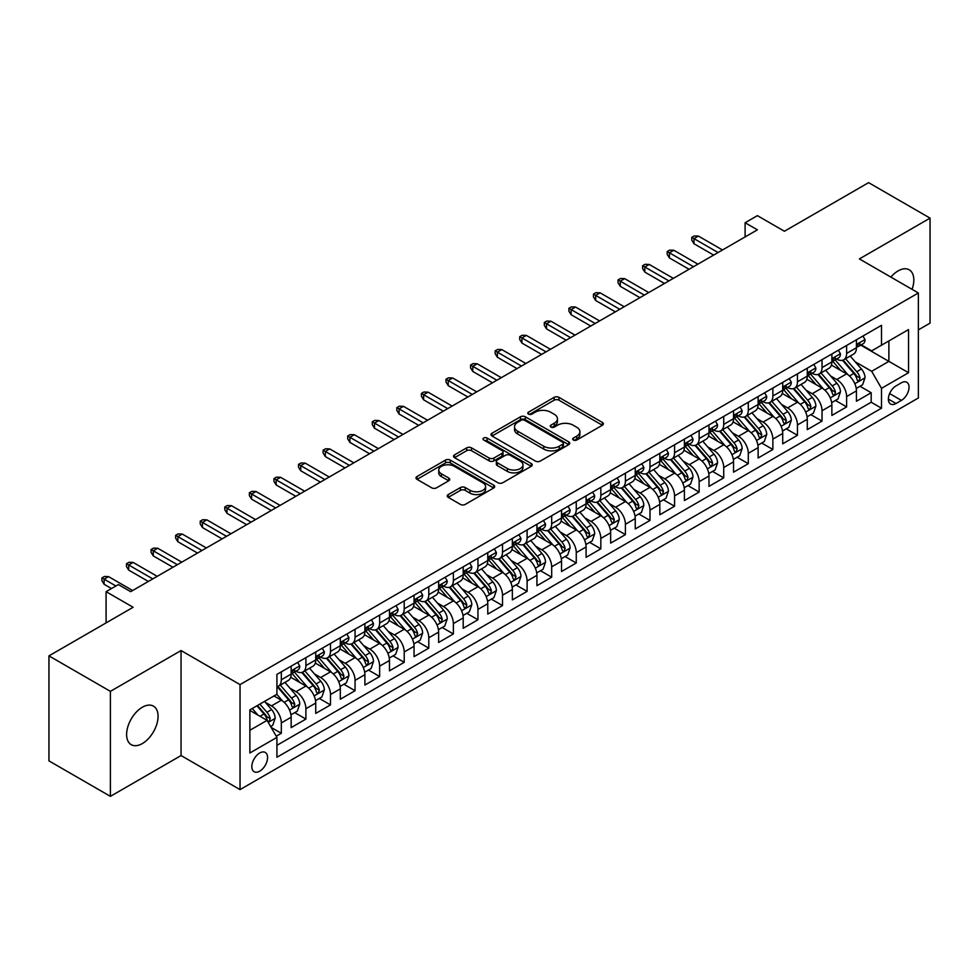 <?xml version="1.0" encoding="UTF-8"?>
<svg xmlns="http://www.w3.org/2000/svg" width="979" height="979" viewBox="0 0 979 979"><rect width="100%" height="100%" fill="white"/><g stroke="black" fill="none" stroke-linecap="round" stroke-linejoin="round"><path stroke-width="1.47" d="M573.376 440.024A2.386 1.383 0 0 0 576.753 440.024L602.391 425.216A3.414 1.97 0 0 0 603.382 423.821A3.414 1.97 0 0 0 602.391 422.438L558.96 397.364A3.414 1.97 0 0 0 554.138 397.364L528.501 412.159A2.386 1.383 0 0 0 527.803 413.138A2.386 1.383 0 0 0 528.501 414.117A2.386 1.383 0 0 0 531.878 414.117L535.207 412.196A10.916 6.302 0 0 1 550.639 412.196L554.261 414.288A10.916 6.302 0 0 1 557.455 418.743A10.916 6.302 0 0 1 554.261 423.197L550.944 425.119A2.386 1.383 0 0 0 550.247 426.085A2.386 1.383 0 0 0 550.944 427.064A2.386 1.383 0 0 0 554.322 427.064L557.638 425.155A10.916 6.302 0 0 1 573.082 425.155L576.692 427.236A10.916 6.302 0 0 1 579.898 431.702A10.916 6.302 0 0 1 576.692 436.157L573.376 438.066A2.386 1.383 0 0 0 572.678 439.045A2.386 1.383 0 0 0 573.376 440.024L573.376 438.066M142.347 743.563A22.248 12.837 120 0 0 156.873 723.958A22.248 12.837 120 0 0 153.47 706.14A22.248 12.837 120 0 0 142.347 707.242A22.248 12.837 120 0 0 127.808 726.846A22.248 12.837 120 0 0 131.223 744.664A22.248 12.837 120 0 0 142.347 743.563M912.073 289.331A22.248 12.837 120 0 0 909.222 269.812A22.248 12.837 120 0 0 898.098 270.914A22.248 12.837 120 0 0 890.878 277.094M259.704 771.171A11.124 6.425 120 0 0 266.973 761.368A11.124 6.425 120 0 0 265.26 752.447A11.124 6.425 120 0 0 259.704 752.998A11.124 6.425 120 0 0 252.435 762.8A11.124 6.425 120 0 0 254.136 771.721A11.124 6.425 120 0 0 259.704 771.171M448.235 494.579A3.414 1.97 0 0 0 447.232 495.974A3.414 1.97 0 0 0 448.235 497.369L460.411 504.405A3.414 1.97 0 0 0 465.245 504.405L493.71 487.97A3.414 1.97 0 0 0 494.701 486.575A3.414 1.97 0 0 0 493.71 485.18L450.279 460.106A3.414 1.97 0 0 0 445.457 460.106L416.993 476.54A3.414 1.97 0 0 0 415.989 477.936A3.414 1.97 0 0 0 416.993 479.331L431.702 487.823A3.414 1.97 0 0 0 436.536 487.823L448.712 480.799A3.414 1.97 0 0 0 449.716 479.404A3.414 1.97 0 0 0 448.712 478.009L441.419 473.799A9.129 5.274 0 0 1 438.739 470.067A9.129 5.274 0 0 1 444.38 465.196A9.129 5.274 0 0 1 454.329 466.347L482.916 482.843A9.129 5.274 0 0 1 485.584 486.575A9.129 5.274 0 0 1 479.955 491.446A9.129 5.274 0 0 1 470.006 490.295L465.245 487.554A3.414 1.97 0 0 0 460.411 487.554L448.235 494.579L448.235 497.369L460.411 490.381L460.411 487.554M918.375 329.862L930.05 323.131L930.05 218.121L868.606 182.645L784.424 231.252L757.391 215.637L745.105 222.735L757.391 229.832L130.672 591.659L118.386 584.573L106.087 591.659L106.087 622.877M110.394 691.345L110.394 796.355L181.054 755.555L181.054 650.545L110.394 691.345L48.95 655.869L133.132 607.274L106.087 591.659M181.054 650.545L240.039 684.602L918.375 292.978L918.375 397.976L240.039 789.612L240.039 684.602M930.05 218.121L859.391 258.921L918.375 292.978M535.44 461.085A3.414 1.97 0 0 0 540.273 461.085L568.738 444.65A3.414 1.97 0 0 0 569.729 443.254A3.414 1.97 0 0 0 568.738 441.859L525.307 416.797A3.414 1.97 0 0 0 520.485 416.797L492.021 433.232A3.414 1.97 0 0 0 491.017 434.627A3.414 1.97 0 0 0 492.021 436.01L535.44 461.085M484.654 440.538A2.386 1.383 0 0 1 487.077 440.868L487.077 438.029L531.218 463.52A3.414 1.97 0 0 1 532.221 464.915A3.414 1.97 0 0 1 531.218 466.31L502.753 482.745A3.414 1.97 0 0 1 497.932 482.745L454.501 457.67L454.501 454.892A3.414 1.97 0 0 0 453.51 456.275A3.414 1.97 0 0 0 454.501 457.67M454.501 454.892L466.689 447.856A3.414 1.97 0 0 1 471.511 447.856L489.121 458.025A3.414 1.97 0 0 0 493.954 458.025L502.031 453.35A3.414 1.97 0 0 0 503.035 451.968A3.414 1.97 0 0 0 502.031 450.573L483.699 439.987A2.386 1.383 0 0 1 483.002 439.008A2.386 1.383 0 0 1 484.47 437.735A2.386 1.383 0 0 1 487.077 438.029M110.394 796.355L48.95 760.879L48.95 655.869M276.225 736.22L281.328 733.283L271.134 727.385M265.333 702.335L271.501 705.896A13.902 8.028 60 0 1 281.328 722.918L291.155 717.24L291.155 727.605L305.901 719.088L294.728 712.626M289.906 688.139L296.074 691.7A13.902 8.028 60 0 1 305.901 708.735L315.74 703.057L315.74 713.41L330.486 704.904L319.301 698.443M314.479 673.956L320.659 677.517A13.902 8.028 60 0 1 330.486 694.539L340.313 688.861L340.313 699.226L355.059 690.709L343.874 684.248M339.064 659.76L345.232 663.321A13.902 8.028 60 0 1 355.059 680.356L364.898 674.678L364.898 685.031L379.644 676.526L368.459 670.064M363.637 645.565L369.805 649.138A13.902 8.028 60 0 1 379.644 666.161L389.471 660.482L389.471 670.848L404.217 662.33L393.032 655.869M388.21 631.382L394.39 634.943A13.902 8.028 60 0 1 404.217 651.977L414.044 646.299L414.044 656.652L428.79 648.135L417.617 641.686M412.795 617.186L418.963 620.759A13.902 8.028 60 0 1 428.79 637.782L438.629 632.104L438.629 642.469L453.375 633.951L442.19 627.49M437.368 603.003L443.536 606.564A13.902 8.028 60 0 1 453.375 623.586L463.202 617.92L463.202 628.273L477.948 619.756L466.763 613.307M461.941 588.807L468.121 592.381A13.902 8.028 60 0 1 477.948 609.403L487.775 603.725L487.775 614.09L502.521 605.573L491.348 599.111M486.526 574.624L492.694 578.185A13.902 8.028 60 0 1 502.521 595.208L512.36 589.542L512.36 599.894L527.106 591.377L515.921 584.928M511.099 560.429L517.267 563.99A13.902 8.028 60 0 1 527.106 581.024L536.933 575.346L536.933 585.711L551.679 577.194L540.494 570.733M535.684 546.245L541.852 549.806A13.902 8.028 60 0 1 551.679 566.829L561.518 561.163L561.518 571.516L576.264 562.998L565.079 556.549M560.257 532.05L566.425 535.611A13.902 8.028 60 0 1 576.264 552.645L586.091 546.967L586.091 557.332L600.837 548.815L589.652 542.354M584.83 517.867L591.01 521.428A13.902 8.028 60 0 1 600.837 538.45L610.663 532.784L610.663 543.137L625.41 534.62L614.225 528.17M609.415 503.671L615.583 507.232A13.902 8.028 60 0 1 625.41 524.267L635.249 518.589L635.249 528.954L649.995 520.436L638.81 513.975M633.988 489.488L640.156 493.049A13.902 8.028 60 0 1 649.995 510.071L659.822 504.405L659.822 514.758L674.568 506.241L663.383 499.792M658.561 475.292L664.741 478.853A13.902 8.028 60 0 1 674.568 495.888L684.394 490.21L684.394 500.563L699.141 492.058L687.968 485.596M683.146 461.109L689.314 464.67A13.902 8.028 60 0 1 699.141 481.692L708.98 476.014L708.98 486.379L723.726 477.862L712.541 471.413M707.719 446.913L713.887 450.475A13.902 8.028 60 0 1 723.726 467.509L733.552 461.831L733.552 472.184L748.299 463.679L737.114 457.217M732.304 432.73L738.472 436.291A13.902 8.028 60 0 1 748.299 453.314L758.125 447.636L758.125 458.001L772.872 449.483L761.699 443.034M756.877 418.535L763.045 422.096A13.902 8.028 60 0 1 772.872 439.13L782.71 433.452L782.71 443.805L797.457 435.3L786.272 428.839M781.45 404.351L787.63 407.913A13.902 8.028 60 0 1 797.457 424.935L807.283 419.257L807.283 429.622L822.03 421.105L810.845 414.655M806.035 390.156L812.203 393.717A13.902 8.028 60 0 1 822.03 410.752L831.869 405.073L831.869 415.426L846.615 406.921L846.615 396.556A13.902 8.028 -120 0 0 836.776 379.534L830.608 375.973M835.43 400.46L846.615 406.921M291.155 717.24A13.902 8.028 -120 0 0 281.328 700.218L273.961 695.959M315.74 703.057A13.902 8.028 -120 0 0 305.901 686.022L290.702 677.248M340.313 688.861A13.902 8.028 -120 0 0 330.486 671.839L315.287 663.064M364.898 674.678A13.902 8.028 -120 0 0 355.059 657.643L339.86 648.869M389.471 660.482A13.902 8.028 -120 0 0 379.644 643.46L364.445 634.686M414.044 646.299A13.902 8.028 -120 0 0 404.217 629.264L389.018 620.49M438.629 632.104A13.902 8.028 -120 0 0 428.79 615.081L413.591 606.307M463.202 617.92A13.902 8.028 -120 0 0 453.375 600.886L438.176 592.111M487.775 603.725A13.902 8.028 -120 0 0 477.948 586.702L462.749 577.928M512.36 589.542A13.902 8.028 -120 0 0 502.521 572.507L487.322 563.733M536.933 575.346A13.902 8.028 -120 0 0 527.106 558.324L511.907 549.549M561.518 561.163A13.902 8.028 -120 0 0 551.679 544.128L536.48 535.354M586.091 546.967A13.902 8.028 -120 0 0 576.264 529.945L561.065 521.171M610.663 532.784A13.902 8.028 -120 0 0 600.837 515.749L585.638 506.975M635.249 518.589A13.902 8.028 -120 0 0 625.41 501.566L610.211 492.792M659.822 504.405A13.902 8.028 -120 0 0 649.995 487.371L634.796 478.596M684.394 490.21A13.902 8.028 -120 0 0 674.568 473.187L659.369 464.401M708.98 476.014A13.902 8.028 -120 0 0 699.141 458.992L683.942 450.218M733.552 461.831A13.902 8.028 -120 0 0 723.726 444.809L708.527 436.022M758.125 447.636A13.902 8.028 -120 0 0 748.299 430.613L733.1 421.839M782.71 433.452A13.902 8.028 -120 0 0 772.872 416.418L757.673 407.643M807.283 419.257A13.902 8.028 -120 0 0 797.457 402.234L782.258 393.46M831.869 405.073A13.902 8.028 -120 0 0 822.03 388.039L806.831 379.265M901.414 382.789L896.005 385.922A10.769 6.217 120 0 0 888.969 395.406A10.769 6.217 120 0 0 890.621 404.046A10.769 6.217 120 0 0 896.005 403.507L901.414 400.387A10.769 6.217 120 0 0 908.451 390.89A10.769 6.217 120 0 0 906.799 382.263A10.769 6.217 120 0 0 901.414 382.789M249.865 730.297L267.071 720.36L276.91 737.395L276.91 757.256L881.504 408.194L881.504 388.333L871.677 371.298L855.181 361.777M276.91 737.395L249.865 752.998L249.865 709.861L276.91 694.258L276.91 674.396L881.504 325.322L881.504 345.195L908.549 329.58L908.549 372.718L881.504 388.333M295.952 671.19L296.074 671.264A13.902 8.028 60 0 0 303.025 671.961L312.864 666.283A13.902 8.028 -120 0 0 315.74 659.919L315.74 651.965M320.525 657.007L320.659 657.08A13.902 8.028 60 0 0 327.61 657.766L337.437 652.087A13.902 8.028 -120 0 0 340.313 645.724L340.313 637.782M345.097 642.811L345.232 642.885A13.902 8.028 60 0 0 352.183 643.582L362.01 637.904A13.902 8.028 -120 0 0 364.898 631.541L364.898 623.586M369.683 628.628L369.805 628.702A13.902 8.028 60 0 0 376.756 629.387L386.595 623.709A13.902 8.028 -120 0 0 389.471 617.345L389.471 609.403M394.256 614.433L394.39 614.506A13.902 8.028 60 0 0 401.341 615.204L411.168 609.525A13.902 8.028 -120 0 0 414.044 603.162L414.044 595.208M418.828 600.249L418.963 600.323A13.902 8.028 60 0 0 425.914 601.008L435.741 595.33A13.902 8.028 -120 0 0 438.629 588.966L438.629 581.024M443.414 586.054L443.536 586.127A13.902 8.028 60 0 0 450.487 586.825L460.326 581.147A13.902 8.028 -120 0 0 463.202 574.783L463.202 566.829M467.986 571.871L468.121 571.944A13.902 8.028 60 0 0 475.072 572.629L484.899 566.951A13.902 8.028 -120 0 0 487.775 560.588L487.775 552.645M492.572 557.675L492.694 557.749A13.902 8.028 60 0 0 499.645 558.446L509.472 552.768A13.902 8.028 -120 0 0 512.36 546.404L512.36 538.45M517.145 543.492L517.267 543.565A13.902 8.028 60 0 0 524.23 544.251L534.057 538.572A13.902 8.028 -120 0 0 536.933 532.209L536.933 524.267M541.717 529.296L541.852 529.37A13.902 8.028 60 0 0 548.803 530.067L558.63 524.389A13.902 8.028 -120 0 0 561.518 518.026L561.518 510.071M566.303 515.113L566.425 515.187A13.902 8.028 60 0 0 573.376 515.872L583.215 510.194A13.902 8.028 -120 0 0 586.091 503.83L586.091 495.888M590.875 500.918L591.01 500.991A13.902 8.028 60 0 0 597.961 501.676L607.788 496.01A13.902 8.028 -120 0 0 610.663 489.647L610.663 481.692M615.448 486.734L615.583 486.808A13.902 8.028 60 0 0 622.534 487.493L632.361 481.815A13.902 8.028 -120 0 0 635.249 475.451L635.249 467.509M640.033 472.539L640.156 472.612A13.902 8.028 60 0 0 647.107 473.298L656.946 467.632A13.902 8.028 -120 0 0 659.822 461.268L659.822 453.314M664.606 458.356L664.741 458.429A13.902 8.028 60 0 0 671.692 459.114L681.519 453.436A13.902 8.028 -120 0 0 684.394 447.073L684.394 439.13M689.192 444.16L689.314 444.233A13.902 8.028 60 0 0 696.265 444.919L706.092 439.253A13.902 8.028 -120 0 0 708.98 432.877L708.98 424.935M713.764 429.977L713.887 430.05A13.902 8.028 60 0 0 720.838 430.736L730.677 425.057A13.902 8.028 -120 0 0 733.552 418.694L733.552 410.752M738.337 415.781L738.472 415.855A13.902 8.028 60 0 0 745.423 416.54L755.25 410.874A13.902 8.028 -120 0 0 758.125 404.498L758.125 396.556M762.922 401.586L763.045 401.671A13.902 8.028 60 0 0 769.996 402.357L779.835 396.679A13.902 8.028 -120 0 0 782.71 390.315L782.71 382.373M787.495 387.403L787.63 387.476A13.902 8.028 60 0 0 794.581 388.161L804.408 382.483A13.902 8.028 -120 0 0 807.283 376.12L807.283 368.177M812.068 373.207L812.203 373.293A13.902 8.028 60 0 0 819.154 373.978L828.98 368.3A13.902 8.028 -120 0 0 831.869 361.936L831.869 353.994M276.91 745.337L871.188 402.234L871.188 392.726L856.441 401.243L856.441 390.878A13.902 8.028 -120 0 0 846.615 373.856L831.416 365.081M836.653 359.024L836.776 359.097A13.902 8.028 -120 0 0 843.727 359.782A13.902 8.028 -120 0 0 846.615 353.419L846.615 345.477M843.727 359.782L853.566 354.104A13.902 8.028 -120 0 0 856.441 347.741L856.441 339.799M281.328 671.839L281.328 679.781A13.902 8.028 60 0 1 278.452 686.144A13.902 8.028 60 0 1 276.91 686.707M278.452 686.144L288.279 680.466A13.902 8.028 -120 0 0 291.155 674.103L291.155 666.161M305.901 657.643L305.901 665.598A13.902 8.028 60 0 1 303.025 671.961M330.486 643.46L330.486 651.402A13.902 8.028 60 0 1 327.61 657.766M355.059 629.264L355.059 637.219A13.902 8.028 60 0 1 352.183 643.582M379.644 615.081L379.644 623.023A13.902 8.028 60 0 1 376.756 629.387M404.217 600.886L404.217 608.84A13.902 8.028 60 0 1 401.341 615.204M428.79 586.702L428.79 594.645A13.902 8.028 60 0 1 425.914 601.008M453.375 572.507L453.375 580.461A13.902 8.028 60 0 1 450.487 586.825M477.948 558.324L477.948 566.266A13.902 8.028 60 0 1 475.072 572.629M502.521 544.128L502.521 552.07A13.902 8.028 60 0 1 499.645 558.446M527.106 529.945L527.106 537.887A13.902 8.028 60 0 1 524.23 544.251M551.679 515.749L551.679 523.692A13.902 8.028 60 0 1 548.803 530.067M576.264 501.566L576.264 509.508A13.902 8.028 60 0 1 573.376 515.872M600.837 487.371L600.837 495.313A13.902 8.028 60 0 1 597.961 501.676M625.41 473.187L625.41 481.13A13.902 8.028 60 0 1 622.534 487.493M649.995 458.992L649.995 466.934A13.902 8.028 60 0 1 647.107 473.298M674.568 444.796L674.568 452.751A13.902 8.028 60 0 1 671.692 459.114M699.141 430.613L699.141 438.555A13.902 8.028 60 0 1 696.265 444.919M723.726 416.418L723.726 424.372A13.902 8.028 60 0 1 720.838 430.736M748.299 402.234L748.299 410.177A13.902 8.028 60 0 1 745.423 416.54M772.872 388.039L772.872 395.993A13.902 8.028 60 0 1 769.996 402.357M797.457 373.856L797.457 381.798A13.902 8.028 60 0 1 794.581 388.161M822.03 359.66L822.03 367.614A13.902 8.028 60 0 1 819.154 373.978M822.03 410.752L822.03 421.105M797.457 424.935L797.457 435.3M772.872 439.13L772.872 449.483M748.299 453.314L748.299 463.679M723.726 467.509L723.726 477.862M699.141 481.692L699.141 492.058M674.568 495.888L674.568 506.241M649.995 510.071L649.995 520.436M625.41 524.267L625.41 534.62M600.837 538.45L600.837 548.815M576.264 552.645L576.264 562.998M551.679 566.829L551.679 577.194M527.106 581.024L527.106 591.377M502.521 595.208L502.521 605.573M477.948 609.403L477.948 619.756M453.375 623.586L453.375 633.951M428.79 637.782L428.79 648.135M404.217 651.977L404.217 662.33M379.644 666.161L379.644 676.526M355.059 680.356L355.059 690.709M330.486 694.539L330.486 704.904M305.901 708.735L305.901 719.088M281.328 722.918L281.328 733.283M267.071 720.36L249.865 710.436M871.677 371.298L888.883 361.373L888.883 340.937L908.549 329.58M860.737 345.122L908.549 372.718M861.226 344.828L871.677 350.861L881.504 345.195M181.054 755.555L240.039 789.612M745.105 222.735L745.105 236.918M860.003 386.277L871.188 392.726M871.188 402.234L881.504 408.194M574.33 440.354L576.692 438.996A10.916 6.302 0 0 0 579.898 434.529L579.898 431.702M557.455 418.743L557.455 421.582A10.916 6.302 0 0 1 554.261 426.036L551.899 427.407M602.342 425.241L558.96 400.203A3.414 1.97 0 0 0 554.138 400.203L529.455 414.447M568.689 444.674L525.307 419.636A3.414 1.97 0 0 0 520.485 419.636L492.07 436.034M562.705 444.233A2.386 1.383 0 0 0 563.402 443.254A2.386 1.383 0 0 0 562.705 442.288L524.585 420.272A2.386 1.383 0 0 0 521.207 420.272L517.707 422.292A10.916 6.302 0 0 0 514.513 426.746A10.916 6.302 0 0 0 517.707 431.213L543.761 446.253A10.916 6.302 0 0 0 559.205 446.253L562.705 444.233L562.705 447.073A2.386 1.383 0 0 0 563.402 446.094L563.402 443.254M514.513 426.746L514.513 429.585A10.916 6.302 0 0 0 517.707 434.052L517.707 431.213M562.705 447.073L559.205 449.092A10.916 6.302 0 0 1 543.761 449.092L517.707 434.052M454.55 457.695L466.689 450.695L466.689 447.856M503.035 451.968L503.035 454.794A3.414 1.97 0 0 1 502.031 456.19L493.954 460.864A3.414 1.97 0 0 1 489.121 460.864L471.511 450.695A3.414 1.97 0 0 0 466.689 450.695M487.077 440.868L531.181 466.334M507.403 468.574A9.129 5.274 0 0 0 517.34 469.712A9.129 5.274 0 0 0 522.982 464.841A9.129 5.274 0 0 0 520.302 461.121L510.23 455.308A3.414 1.97 0 0 0 505.409 455.308L497.332 459.971A3.414 1.97 0 0 0 496.329 461.366A3.414 1.97 0 0 0 497.332 462.761L507.403 468.574L507.403 471.413A9.129 5.274 0 0 0 517.34 472.551A9.129 5.274 0 0 0 522.982 467.681L522.982 464.841M496.329 461.366L496.329 464.205A3.414 1.97 0 0 0 497.332 465.6L497.332 462.761M507.403 471.413L497.332 465.6M485.584 486.575L485.584 489.414A9.129 5.274 0 0 1 479.955 494.285A9.129 5.274 0 0 1 470.006 493.135L465.245 490.381A3.414 1.97 0 0 0 460.411 490.381M438.739 470.067L438.739 472.906A9.129 5.274 0 0 0 441.419 476.626L441.419 473.799M448.712 478.009L448.712 480.799L441.419 476.626M493.661 487.995L450.279 462.945A3.414 1.97 0 0 0 445.457 462.945L417.042 479.355M856.233 388.443L862.585 384.784L865.044 377.686A9.215 5.323 -120 0 0 861.459 369.034L850.225 356.038M847.973 374.749L835.136 359.893M840.667 370.429L833.227 361.802A22.076 12.739 -120 0 0 832.542 361.031M842.478 360.284L853.835 373.44A9.215 5.323 60 0 1 857.114 379.779L857.788 380.868L859.036 380.696L860.064 378.078A9.215 5.323 -120 0 0 856.784 371.739L845.55 358.73M843.152 360.076L855.352 374.198A4.687 2.704 60 0 1 856.527 376.034L860.064 378.078M862.952 336.042L865.044 339.652A9.215 5.323 60 0 1 863.135 343.727L858.461 346.431A9.215 5.323 -120 0 0 860.064 344.302L859.88 343.494M856.747 346.86L856.784 346.86A9.215 5.323 -120 0 0 858.461 346.431M858.877 343.617L860.064 344.302C859.489 342.919 858.51 343.482 857.114 346.003A9.215 5.323 60 0 1 856.441 347.325M718.072 252.533L693.989 238.631L693.989 243.734L691.774 240.185L691.774 237.346L693.989 238.631L698.406 236.074L722.49 249.975M693.989 243.734L713.642 255.091M691.774 237.346L694.233 235.927L698.406 236.074M831.66 402.638L838.012 398.967L840.459 391.869A9.215 5.323 -120 0 0 836.874 383.23L825.652 370.221M823.4 388.944L810.563 374.088M816.094 384.612L808.642 375.997A22.076 12.739 -120 0 0 807.956 375.226M817.906 374.48L829.262 387.623A9.215 5.323 60 0 1 832.542 393.974L833.215 395.063L834.463 394.892L835.491 392.273A9.215 5.323 -120 0 0 832.211 385.922L820.977 372.926M818.566 374.259L830.767 388.394A4.687 2.704 60 0 1 831.954 390.229L835.491 392.273M807.075 416.821L813.427 413.162L815.886 406.065A9.215 5.323 -120 0 0 812.301 397.413L801.067 384.417M798.815 403.128L785.99 388.271M791.521 398.808L784.069 390.18A22.076 12.739 -120 0 0 783.384 389.409M793.32 388.663L804.677 401.818A9.215 5.323 60 0 1 807.969 408.157L808.63 409.246L809.878 409.075L810.918 406.456A9.215 5.323 -120 0 0 807.626 400.117L796.404 387.109M793.993 388.455L806.194 402.577A4.687 2.704 60 0 1 807.381 404.413L810.918 406.456M782.502 431.017L788.854 427.346L791.313 420.26A9.215 5.323 -120 0 0 787.728 411.608L776.494 398.6M774.242 417.323L761.405 402.467M766.936 412.991L759.496 404.376A22.076 12.739 -120 0 0 758.811 403.605M768.748 402.858L780.104 416.002A9.215 5.323 60 0 1 783.384 422.353L784.057 423.442L785.305 423.271L786.333 420.652A9.215 5.323 -120 0 0 783.053 414.301L771.819 401.304M769.408 402.638L781.621 416.773A4.687 2.704 60 0 1 782.796 418.608L786.333 420.652M757.93 445.2L764.281 441.541L766.728 434.443A9.215 5.323 -120 0 0 763.143 425.792L751.921 412.795M749.669 431.506L736.832 416.65M742.363 427.187L734.911 418.559A22.076 12.739 -120 0 0 734.226 417.788M744.162 417.042L755.531 430.197A9.215 5.323 60 0 1 758.811 436.536L759.484 437.625L760.72 437.454L761.76 434.835A9.215 5.323 -120 0 0 758.48 428.496L747.246 415.488M744.835 416.834L757.036 430.956A4.687 2.704 60 0 1 758.223 432.791L761.76 434.835M838.379 350.225L840.459 353.847A9.215 5.323 60 0 1 838.562 357.922L833.888 360.615A9.215 5.323 -120 0 0 835.491 358.498L835.295 357.678M832.174 361.043L832.211 361.043A9.215 5.323 -120 0 0 833.888 360.615M834.304 357.812L835.491 358.498C834.916 357.102 833.924 357.678 832.542 360.199A9.215 5.323 60 0 1 831.869 361.508M693.487 266.716L669.403 252.815L669.403 257.93L667.201 254.381L667.201 251.542L669.403 252.815L673.833 250.257L697.917 264.171M669.403 257.93L689.069 269.274M667.201 251.542L669.648 250.122L673.833 250.257M813.794 364.421L815.886 368.031A9.215 5.323 60 0 1 813.977 372.106L809.315 374.81A9.215 5.323 -120 0 0 810.918 372.681L810.722 371.873M807.589 375.238L807.626 375.238A9.215 5.323 -120 0 0 809.315 374.81M809.731 371.996L810.918 372.681C810.331 371.298 809.352 371.861 807.969 374.394A9.215 5.323 60 0 1 807.283 375.703M668.914 280.912L644.831 267.01L644.831 272.113L642.616 268.564L642.616 265.725L644.831 267.01L649.248 264.452L673.344 278.354M644.831 272.113L664.496 283.469M642.616 265.725L645.075 264.306L649.248 264.452M789.221 378.604L791.313 382.226A9.215 5.323 60 0 1 789.404 386.301L784.73 388.993A9.215 5.323 -120 0 0 786.333 386.876L786.137 386.056M783.016 389.434L783.053 389.434A9.215 5.323 -120 0 0 784.73 388.993M785.146 386.191L786.333 386.876C785.758 385.493 784.779 386.056 783.384 388.577A9.215 5.323 60 0 1 782.71 389.887M644.341 295.107L620.258 281.193L620.258 286.309L618.043 282.76L618.043 279.921L620.258 281.193L624.675 278.636L648.759 292.55M620.258 286.309L639.911 297.653M618.043 279.921L620.502 278.501L624.675 278.636M764.648 392.799L766.728 396.409A9.215 5.323 60 0 1 764.832 400.484L760.157 403.189A9.215 5.323 -120 0 0 761.76 401.06L761.564 400.252M758.444 403.617L758.48 403.617A9.215 5.323 -120 0 0 760.157 403.189M760.573 400.374L761.76 401.06C761.185 399.677 760.193 400.24 758.811 402.773A9.215 5.323 60 0 1 758.125 404.082M619.756 309.291L595.673 295.389L595.673 300.492L593.458 296.943L593.458 294.104L595.673 295.389L600.103 292.831L624.186 306.733M595.673 300.492L615.338 311.848M593.458 294.104L595.917 292.684L600.103 292.831M733.344 459.396L739.696 455.724L742.155 448.639A9.215 5.323 -120 0 0 738.57 439.987L727.336 426.979M725.084 445.702L712.259 430.846M717.791 441.37L710.338 432.755A22.076 12.739 -120 0 0 709.653 431.984M719.589 431.237L730.946 444.38A9.215 5.323 60 0 1 734.238 450.732L734.899 451.821L736.147 451.649L737.187 449.031A9.215 5.323 -120 0 0 733.895 442.679L722.673 429.683M720.263 431.017L732.463 445.151A4.687 2.704 60 0 1 733.65 446.987L737.187 449.031M740.063 406.983L742.155 410.605A9.215 5.323 60 0 1 740.246 414.68L735.584 417.372A9.215 5.323 -120 0 0 737.187 415.255L736.991 414.435M733.858 417.813L733.895 417.813A9.215 5.323 -120 0 0 735.584 417.372M735.988 414.57L737.187 415.255C736.6 413.872 735.621 414.435 734.238 416.956A9.215 5.323 60 0 1 733.552 418.266M595.183 323.486L571.1 309.572L571.1 314.687L568.885 311.138L568.885 308.299L571.1 309.572L575.517 307.027L599.601 320.928M571.1 314.687L590.753 326.031M568.885 308.299L571.344 306.88L575.517 307.027M708.772 473.591L715.123 469.92L717.583 462.822A9.215 5.323 -120 0 0 713.985 454.17L702.763 441.174M700.511 459.885L687.674 445.029M693.205 455.565L685.753 446.938A22.076 12.739 -120 0 0 685.08 446.167M695.017 445.421L706.373 458.576A9.215 5.323 60 0 1 709.653 464.915L710.326 466.016L711.574 465.833L712.602 463.214A9.215 5.323 -120 0 0 709.322 456.875L698.088 443.866M695.677 445.212L707.89 459.335A4.687 2.704 60 0 1 709.065 461.17L712.602 463.214M715.49 421.178L717.583 424.8A9.215 5.323 60 0 1 715.673 428.875L710.999 431.568A9.215 5.323 -120 0 0 712.602 429.438L712.406 428.631M709.285 431.996L709.322 431.996A9.215 5.323 -120 0 0 710.999 431.568M711.415 428.753L712.602 429.438C712.027 428.056 711.048 428.618 709.653 431.152A9.215 5.323 60 0 1 708.98 432.461M570.61 337.669L546.515 323.768L546.515 328.871L544.312 325.322L544.312 322.483L546.515 323.768L550.944 321.21L575.028 335.112M546.515 328.871L566.18 340.227M544.312 322.483L546.759 321.063L550.944 321.21M684.186 487.775L690.538 484.103L692.997 477.018A9.215 5.323 -120 0 0 689.412 468.366L678.178 455.357M675.938 474.081L663.101 459.224M668.633 469.749L661.18 461.133A22.076 12.739 -120 0 0 660.495 460.363M670.431 459.616L681.8 472.759A9.215 5.323 60 0 1 685.08 479.11L685.753 480.199L686.989 480.028L688.029 477.409A9.215 5.323 -120 0 0 684.749 471.058L673.515 458.062M671.104 459.396L683.305 473.53A4.687 2.704 60 0 1 684.492 475.366L688.029 477.409M690.917 435.361L692.997 438.984A9.215 5.323 60 0 1 691.088 443.059L686.426 445.751A9.215 5.323 -120 0 0 688.029 443.634L687.833 442.814M684.7 446.191L684.749 446.191A9.215 5.323 -120 0 0 686.426 445.751M686.842 442.949L688.029 443.634C687.454 442.251 686.463 442.814 685.08 445.335A9.215 5.323 60 0 1 684.394 446.644M546.025 351.865L521.942 337.951L521.942 343.066L519.727 339.517L519.727 336.678L521.942 337.951L526.372 335.405L550.455 349.307M521.942 343.066L541.607 354.41M519.727 336.678L522.186 335.259L526.372 335.405M659.613 501.97L665.965 498.299L668.424 491.201A9.215 5.323 -120 0 0 664.839 482.549L653.605 469.553M651.353 488.276L638.516 473.408M644.047 483.944L636.607 475.317A22.076 12.739 -120 0 0 635.922 474.546M645.859 473.799L657.215 486.955A9.215 5.323 60 0 1 660.495 493.294L661.168 494.395L662.416 494.211L663.444 491.593A9.215 5.323 -120 0 0 660.164 485.254L648.942 472.245M646.532 473.591L658.732 487.713A4.687 2.704 60 0 1 659.919 489.549L663.444 491.593M666.332 449.557L668.424 453.179A9.215 5.323 60 0 1 666.515 457.254L661.841 459.946A9.215 5.323 -120 0 0 663.444 457.829L663.26 457.009M660.127 460.375L660.164 460.375A9.215 5.323 -120 0 0 661.841 459.946M662.257 457.132L663.444 457.829C662.869 456.434 661.89 457.009 660.495 459.53A9.215 5.323 60 0 1 659.822 460.84M521.452 366.048L497.369 352.146L497.369 357.249L495.154 353.7L495.154 350.861L497.369 352.146L501.786 349.589L525.87 363.49M497.369 357.249L517.022 368.606M495.154 350.861L497.613 349.442L501.786 349.589M635.041 516.153L641.392 512.482L643.839 505.397A9.215 5.323 -120 0 0 640.254 496.745L629.032 483.748M626.78 502.46L613.943 487.603M619.474 498.127L612.022 489.512A22.076 12.739 -120 0 0 611.337 488.741M621.286 487.995L632.642 501.138A9.215 5.323 60 0 1 635.922 507.489L636.595 508.578L637.843 508.407L638.871 505.788A9.215 5.323 -120 0 0 635.591 499.437L624.357 486.441M621.946 487.775L634.159 501.909A4.687 2.704 60 0 1 635.334 503.744L638.871 505.788M641.759 463.74L643.839 467.362A9.215 5.323 60 0 1 641.943 471.437L637.268 474.13A9.215 5.323 -120 0 0 638.871 472.013L638.675 471.193M635.555 474.57L635.591 474.57A9.215 5.323 -120 0 0 637.268 474.13M637.684 471.327L638.871 472.013C638.296 470.63 637.305 471.193 635.922 473.714A9.215 5.323 60 0 1 635.249 475.023M496.867 380.244L472.784 366.33L472.784 371.445L470.581 367.896L470.581 365.057L472.784 366.33L477.214 363.784L501.297 377.686M472.784 371.445L492.449 382.789M470.581 365.057L473.028 363.637L477.214 363.784M610.455 530.349L616.807 526.678L619.266 519.58A9.215 5.323 -120 0 0 615.681 510.928L604.447 497.932M602.207 516.655L589.37 501.786M594.902 512.323L587.449 503.695A22.076 12.739 -120 0 0 586.764 502.925M596.7 502.178L608.057 515.333A9.215 5.323 60 0 1 611.349 521.672L612.022 522.774L613.258 522.59L614.298 519.971A9.215 5.323 -120 0 0 611.006 513.632L599.784 500.624M597.374 501.97L609.574 516.092A4.687 2.704 60 0 1 610.761 517.928L614.298 519.971M617.174 477.936L619.266 481.558A9.215 5.323 60 0 1 617.357 485.633L612.695 488.325A9.215 5.323 -120 0 0 614.298 486.208L614.102 485.388M610.969 488.754L611.006 488.754A9.215 5.323 -120 0 0 612.695 488.325M613.111 485.511L614.298 486.208C613.711 484.813 612.732 485.388 611.349 487.909A9.215 5.323 60 0 1 610.663 489.219M472.294 394.427L448.211 380.525L448.211 385.628L445.996 382.079L445.996 379.24L448.211 380.525L452.628 377.967L476.724 391.869M448.211 385.628L467.876 396.984M445.996 379.24L448.455 377.833L452.628 377.967M585.883 544.532L592.234 540.861L594.694 533.775A9.215 5.323 -120 0 0 591.108 525.123L579.874 512.127M577.622 530.838L564.785 515.982M570.316 526.518L562.876 517.891A22.076 12.739 -120 0 0 562.191 517.12M572.128 516.374L583.484 529.517A9.215 5.323 60 0 1 586.764 535.868L587.437 536.957L588.685 536.786L589.713 534.167A9.215 5.323 -120 0 0 586.433 527.816L575.199 514.819M572.788 516.153L585.001 530.288A4.687 2.704 60 0 1 586.176 532.123L589.713 534.167M592.601 492.119L594.694 495.741A9.215 5.323 60 0 1 592.784 499.816L588.11 502.508A9.215 5.323 -120 0 0 589.713 500.391L589.529 499.571M586.397 502.949L586.433 502.949A9.215 5.323 -120 0 0 588.11 502.508M588.526 499.706L589.713 500.391C589.138 499.009 588.159 499.571 586.764 502.092A9.215 5.323 60 0 1 586.091 503.402M447.721 408.622L423.638 394.708L423.638 399.824L421.423 396.275L421.423 393.436L423.638 394.708L428.056 392.163L452.139 406.065M423.638 399.824L443.291 411.168M421.423 393.436L423.883 392.016L428.056 392.163M561.31 558.728L567.661 555.056L570.108 547.959A9.215 5.323 -120 0 0 566.523 539.307L555.301 526.31M553.049 545.034L540.212 530.165M545.744 540.702L538.291 532.074A22.076 12.739 -120 0 0 537.606 531.316M547.555 530.557L558.911 543.712A9.215 5.323 60 0 1 562.191 550.051L562.864 551.153L564.1 550.969L565.14 548.35A9.215 5.323 -120 0 0 561.86 542.011L550.626 529.003M548.216 530.349L560.416 544.471A4.687 2.704 60 0 1 561.603 546.306L565.14 548.35M568.028 506.314L570.108 509.937A9.215 5.323 60 0 1 568.212 514.012L563.537 516.704A9.215 5.323 -120 0 0 565.14 514.587L564.944 513.767M561.824 517.132L561.86 517.132A9.215 5.323 -120 0 0 563.537 516.704M563.953 513.889L565.14 514.587C564.565 513.192 563.574 513.767 562.191 516.288A9.215 5.323 60 0 1 561.518 517.597M423.136 422.806L399.053 408.904L399.053 414.007L396.838 410.458L396.838 407.631L399.053 408.904L403.483 406.346L427.566 420.248M399.053 414.007L418.718 425.363M396.838 407.631L399.297 406.212L403.483 406.346M536.725 572.911L543.076 569.252L545.536 562.154A9.215 5.323 -120 0 0 541.95 553.502L530.716 540.506M528.464 559.217L515.639 544.361M521.171 554.897L513.718 546.27A22.076 12.739 -120 0 0 513.033 545.499M522.97 544.752L534.326 557.895A9.215 5.323 60 0 1 537.618 564.247L538.279 565.336L539.527 565.164L540.567 562.546A9.215 5.323 -120 0 0 537.275 556.194L526.053 543.198M523.643 544.532L535.843 558.666A4.687 2.704 60 0 1 537.03 560.502L540.567 562.546M543.443 520.51L545.536 524.12A9.215 5.323 60 0 1 543.626 528.195L538.964 530.887A9.215 5.323 -120 0 0 540.567 528.77L540.371 527.95M537.238 531.328L537.275 531.328A9.215 5.323 -120 0 0 538.964 530.887M539.368 528.085L540.567 528.77C539.98 527.387 539.001 527.95 537.618 530.471A9.215 5.323 60 0 1 536.933 531.781M398.563 437.001L374.48 423.087L374.48 428.202L372.265 424.653L372.265 421.814L374.48 423.087L378.897 420.542L402.993 434.443M374.48 428.202L394.145 439.547M372.265 421.814L374.724 420.395L378.897 420.542M512.152 587.106L518.503 583.435L520.963 576.337A9.215 5.323 -120 0 0 517.377 567.698L506.143 554.689M503.891 573.413L491.054 558.544M496.586 569.08L489.145 560.453A22.076 12.739 -120 0 0 488.46 559.694M498.397 558.936L509.753 572.091A9.215 5.323 60 0 1 513.033 578.43L513.706 579.531L514.954 579.348L515.982 576.729A9.215 5.323 -120 0 0 512.702 570.39L501.468 557.381M499.057 558.728L511.271 572.862A4.687 2.704 60 0 1 512.445 574.685L515.982 576.729M518.87 534.693L520.963 538.315A9.215 5.323 60 0 1 519.054 542.39L514.379 545.083A9.215 5.323 -120 0 0 515.982 542.966L515.786 542.146M512.666 545.511L512.702 545.511A9.215 5.323 -120 0 0 514.379 545.083M514.795 542.28L515.982 542.966C515.407 541.571 514.428 542.146 513.033 544.667A9.215 5.323 60 0 1 512.36 545.976M373.99 451.184L349.895 437.283L349.895 442.386L347.692 438.837L347.692 436.01L349.895 437.283L354.325 434.725L378.408 448.639M349.895 442.386L369.56 453.742M347.692 436.01L350.152 434.59L354.325 434.725M487.579 601.29L493.93 597.631L496.377 590.533A9.215 5.323 -120 0 0 492.792 581.881L481.57 568.885M479.318 587.596L466.481 572.739M472.013 583.276L464.56 574.649A22.076 12.739 -120 0 0 463.875 573.878M473.812 573.131L485.18 586.286A9.215 5.323 60 0 1 488.46 592.625L489.133 593.715L490.369 593.543L491.409 590.924A9.215 5.323 -120 0 0 488.129 584.573L476.895 571.577M474.485 572.911L486.685 587.045A4.687 2.704 60 0 1 487.872 588.881L491.409 590.924M494.297 548.889L496.377 552.499A9.215 5.323 60 0 1 494.468 556.574L489.806 559.278A9.215 5.323 -120 0 0 491.409 557.149L491.213 556.329M488.093 559.707L488.129 559.707A9.215 5.323 -120 0 0 489.806 559.278M490.222 556.464L491.409 557.149C490.834 555.766 489.843 556.329 488.46 558.85A9.215 5.323 60 0 1 487.775 560.159M349.405 465.38L325.322 451.466L325.322 456.581L323.107 453.032L323.107 450.193L325.322 451.466L329.752 448.92L353.835 462.822M325.322 456.581L344.987 467.925M323.107 450.193L325.566 448.774L329.752 448.92M462.994 615.485L469.345 611.814L471.805 604.716A9.215 5.323 -120 0 0 468.219 596.076L456.985 583.068M454.733 601.791L441.908 586.923M447.427 597.459L439.987 588.832A22.076 12.739 -120 0 0 439.302 588.073M449.239 587.314L460.595 600.47A9.215 5.323 60 0 1 463.887 606.821L464.548 607.91L465.796 607.726L466.836 605.108A9.215 5.323 -120 0 0 463.544 598.769L452.322 585.76M449.912 587.106L462.112 601.241A4.687 2.704 60 0 1 463.3 603.076L466.836 605.108M469.712 563.072L471.805 566.694A9.215 5.323 60 0 1 469.896 570.769L465.221 573.461A9.215 5.323 -120 0 0 466.836 571.344L466.64 570.524M463.508 573.89L463.544 573.89A9.215 5.323 -120 0 0 465.221 573.461M465.637 570.659L466.836 571.344C466.249 569.949 465.27 570.524 463.887 573.045A9.215 5.323 60 0 1 463.202 574.355M324.832 479.563L300.749 465.661L300.749 470.764L298.534 467.228L298.534 464.389L300.749 465.661L305.167 463.104L329.25 477.018M300.749 470.764L320.402 482.121M298.534 464.389L300.994 462.969L305.167 463.104M438.421 629.668L444.772 626.009L447.232 618.912A9.215 5.323 -120 0 0 443.634 610.26L432.412 597.263M430.16 615.975L417.323 601.118M422.855 611.655L415.402 603.027A22.076 12.739 -120 0 0 414.729 602.256M424.666 601.51L436.022 614.665A9.215 5.323 60 0 1 439.302 621.004L439.975 622.093L441.223 621.922L442.251 619.303A9.215 5.323 -120 0 0 438.971 612.952L427.737 599.956M425.327 601.29L437.54 615.424A4.687 2.704 60 0 1 438.714 617.259L442.251 619.303M445.139 577.267L447.232 580.877A9.215 5.323 60 0 1 445.323 584.952L440.648 587.657A9.215 5.323 -120 0 0 442.251 585.528L442.055 584.708M438.935 588.085L438.971 588.085A9.215 5.323 -120 0 0 440.648 587.657M441.064 584.842L442.251 585.528C441.676 584.145 440.697 584.708 439.302 587.229A9.215 5.323 60 0 1 438.629 588.538M300.259 493.759L276.164 479.845L276.164 484.96L273.961 481.411L273.961 478.572L276.164 479.845L280.594 477.299L304.677 491.201M276.164 484.96L295.829 496.316M273.961 478.572L276.408 477.152L280.594 477.299M413.836 643.864L420.187 640.193L422.647 633.095A9.215 5.323 -120 0 0 419.061 624.455L407.827 611.447M405.587 630.17L392.75 615.301M398.282 625.838L390.829 617.211A22.076 12.739 -120 0 0 390.144 616.452M400.081 615.693L411.437 628.848A9.215 5.323 60 0 1 414.729 635.2L415.402 636.289L416.638 636.105L417.678 633.486A9.215 5.323 -120 0 0 414.386 627.147L403.164 614.151M400.754 615.485L412.954 629.619A4.687 2.704 60 0 1 414.141 631.455L417.678 633.486M420.566 591.451L422.647 595.073A9.215 5.323 60 0 1 420.737 599.148L416.075 601.84A9.215 5.323 -120 0 0 417.678 599.723L417.482 598.903M414.35 602.269L414.386 602.269A9.215 5.323 -120 0 0 416.075 601.84M416.491 599.038L417.678 599.723C417.091 598.328 416.112 598.903 414.729 601.424A9.215 5.323 60 0 1 414.044 602.734M275.674 507.942L251.591 494.04L251.591 499.143L249.376 495.607L249.376 492.767L251.591 494.04L256.021 491.482L280.104 505.397M251.591 499.143L271.256 510.5M249.376 492.767L251.836 491.348L256.021 491.482M389.263 658.047L395.614 654.388L398.074 647.29A9.215 5.323 -120 0 0 394.488 638.638L383.254 625.642M381.002 644.353L368.165 629.497M373.697 640.033L366.256 631.406A22.076 12.739 -120 0 0 365.571 630.635M375.508 629.889L386.864 643.044A9.215 5.323 60 0 1 390.144 649.383L390.817 650.472L392.065 650.301L393.093 647.682A9.215 5.323 -120 0 0 389.813 641.331L378.579 628.334M376.181 629.668L388.382 643.803A4.687 2.704 60 0 1 389.556 645.638L393.093 647.682M395.981 605.646L398.074 609.256A9.215 5.323 60 0 1 396.165 613.331L391.49 616.036A9.215 5.323 -120 0 0 393.093 613.906L392.909 613.087M389.777 616.464L389.813 616.464A9.215 5.323 -120 0 0 391.49 616.036M391.906 613.221L393.093 613.906C392.518 612.524 391.539 613.087 390.144 615.607A9.215 5.323 60 0 1 389.471 616.917M251.101 522.137L227.018 508.236L227.018 513.339L224.803 509.79L224.803 506.951L227.018 508.236L231.436 505.678L255.519 519.58M227.018 513.339L246.671 524.695M224.803 506.951L227.263 505.531L231.436 505.678M364.69 672.243L371.041 668.571L373.488 661.474A9.215 5.323 -120 0 0 369.903 652.834L358.681 639.825M356.429 658.549L343.592 643.692M349.124 654.217L341.671 645.589A22.076 12.739 -120 0 0 340.986 644.831M350.935 644.084L362.291 657.227A9.215 5.323 60 0 1 365.571 663.578L366.244 664.668L367.492 664.496L368.52 661.865A9.215 5.323 -120 0 0 365.24 655.526L354.006 642.53M351.596 643.864L363.796 657.998A4.687 2.704 60 0 1 364.983 659.834L368.52 661.865M371.408 619.829L373.488 623.452A9.215 5.323 60 0 1 371.592 627.527L366.917 630.219A9.215 5.323 -120 0 0 368.52 628.102L368.324 627.282M365.204 630.647L365.24 630.647A9.215 5.323 -120 0 0 366.917 630.219M367.333 627.417L368.52 628.102C367.945 626.707 366.954 627.282 365.571 629.803A9.215 5.323 60 0 1 364.898 631.112M226.516 536.321L202.433 522.419L202.433 527.522L200.23 523.985L200.23 521.146L202.433 522.419L206.863 519.861L230.946 533.775M202.433 527.522L222.098 538.878M200.23 521.146L202.677 519.727L206.863 519.861M340.105 686.426L346.456 682.767L348.916 675.669A9.215 5.323 -120 0 0 345.33 667.017L334.096 654.021M331.844 672.732L319.019 657.876M324.551 668.412L317.098 659.785A22.076 12.739 -120 0 0 316.413 659.014M326.35 658.267L337.706 671.423A9.215 5.323 60 0 1 340.998 677.762L341.659 678.851L342.907 678.68L343.947 676.061A9.215 5.323 -120 0 0 340.655 669.709L329.433 656.713M327.023 658.047L339.223 672.181A4.687 2.704 60 0 1 340.411 674.017L343.947 676.061M346.823 634.025L348.916 637.635A9.215 5.323 60 0 1 347.007 641.71L342.344 644.415A9.215 5.323 -120 0 0 343.947 642.285L343.751 641.478M340.619 644.843L340.655 644.843A9.215 5.323 -120 0 0 342.344 644.415M342.76 641.6L343.947 642.285C343.36 640.902 342.381 641.465 340.998 643.986A9.215 5.323 60 0 1 340.313 645.308M201.943 550.516L177.86 536.614L177.86 541.717L175.645 538.169L175.645 535.329L177.86 536.614L182.278 534.057L206.373 547.959M177.86 541.717L197.525 553.074M175.645 535.329L178.105 533.91L182.278 534.057M315.532 700.621L321.883 696.95L324.343 689.852A9.215 5.323 -120 0 0 320.757 681.213L309.523 668.204M307.271 686.928L294.434 672.071M299.966 682.596L292.525 673.98A22.076 12.739 -120 0 0 291.84 673.209M301.777 672.463L313.133 685.606A9.215 5.323 60 0 1 316.413 691.957L317.086 693.046L318.334 692.875L319.362 690.244A9.215 5.323 -120 0 0 316.082 683.905L304.848 670.909M302.438 672.243L314.651 686.377A4.687 2.704 60 0 1 315.825 688.213L319.362 690.244M322.25 648.208L324.343 651.83A9.215 5.323 60 0 1 322.434 655.906L317.759 658.598A9.215 5.323 -120 0 0 319.362 656.481L319.166 655.661M316.046 659.026L316.082 659.026A9.215 5.323 -120 0 0 317.759 658.598M318.175 655.795L319.362 656.481C318.787 655.086 317.808 655.661 316.413 658.182A9.215 5.323 60 0 1 315.74 659.491M177.37 564.699L153.287 550.798L153.287 555.913L151.072 552.364L151.072 549.525L153.287 550.798L157.705 548.24L181.788 562.154M153.287 555.913L172.94 567.257M151.072 549.525L153.532 548.105L157.705 548.24M290.959 714.805L297.31 711.146L299.758 704.048A9.215 5.323 -120 0 0 296.172 695.396L284.95 682.4M282.698 701.111L276.812 694.307M275.393 696.791L274.438 695.677M277.192 686.646L288.56 699.801A9.215 5.323 60 0 1 291.84 706.14L292.513 707.23L293.749 707.058L294.789 704.439A9.215 5.323 -120 0 0 291.509 698.1L280.275 685.092M277.865 686.438L290.065 700.56A4.687 2.704 60 0 1 291.252 702.396L294.789 704.439M297.677 662.404L299.758 666.014A9.215 5.323 60 0 1 297.861 670.089L293.186 672.793A9.215 5.323 -120 0 0 294.789 670.664L294.593 669.856M291.473 673.222L291.509 673.222A9.215 5.323 -120 0 0 293.186 672.793M293.602 669.979L294.789 670.664C294.214 669.281 293.223 669.844 291.84 672.365A9.215 5.323 60 0 1 291.155 673.687M152.785 578.895L128.702 564.993L128.702 570.096L126.487 566.547L126.487 563.708L128.702 564.993L133.132 562.435L157.215 576.337M128.702 570.096L148.367 581.453M126.487 563.708L128.947 562.289L133.132 562.435M270.632 726.54L272.725 725.329L275.185 718.231A9.215 5.323 -120 0 0 271.599 709.591L264.526 701.405M257.93 715.086L252.239 708.502M250.82 710.974L249.865 709.885M256.914 705.798L263.975 713.985A9.215 5.323 60 0 1 267.267 720.336L267.928 721.425L269.176 721.254L270.216 718.635A9.215 5.323 -120 0 0 266.924 712.284L259.863 704.097M257.477 705.467L265.493 714.756A4.687 2.704 60 0 1 266.68 716.591L270.216 718.635M115.926 585.993L104.129 579.176L104.129 584.292L101.914 580.743L101.914 577.904L104.129 579.176L108.547 576.619L132.63 590.533M104.129 584.292L111.496 588.538M101.914 577.904L104.374 576.484L108.547 576.619M271.501 705.896L281.328 700.218M296.074 691.7L305.901 686.022M320.659 677.517L330.486 671.839M345.232 663.321L355.059 657.643M369.805 649.138L379.644 643.46M394.39 634.943L404.217 629.264M418.963 620.759L428.79 615.081M443.536 606.564L453.375 600.886M468.121 592.381L477.948 586.702M492.694 578.185L502.521 572.507M517.267 563.99L527.106 558.324M541.852 549.806L551.679 544.128M566.425 535.611L576.264 529.945M591.01 521.428L600.837 515.749M615.583 507.232L625.41 501.566M640.156 493.049L649.995 487.371M664.741 478.853L674.568 473.187M689.314 464.67L699.141 458.992M713.887 450.475L723.726 444.809M738.472 436.291L748.299 430.613M763.045 422.096L772.872 416.418M787.63 407.913L797.457 402.234M812.203 393.717L822.03 388.039M836.776 379.534L846.615 373.856M846.615 353.419L856.441 347.741M281.328 679.781L291.155 674.103M305.901 665.598L315.74 659.919M330.486 651.402L340.313 645.724M355.059 637.219L364.898 631.541M379.644 623.023L389.471 617.345M404.217 608.84L414.044 603.162M428.79 594.645L438.629 588.966M453.375 580.461L463.202 574.783M477.948 566.266L487.775 560.588M502.521 552.07L512.36 546.404M527.106 537.887L536.933 532.209M551.679 523.692L561.518 518.026M576.264 509.508L586.091 503.83M600.837 495.313L610.663 489.647M625.41 481.13L635.249 475.451M649.995 466.934L659.822 461.268M674.568 452.751L684.394 447.073M699.141 438.555L708.98 432.877M723.726 424.372L733.552 418.694M748.299 410.177L758.125 404.498M772.872 395.993L782.71 390.315M797.457 381.798L807.283 376.12M822.03 367.614L831.869 361.936M846.615 396.556L856.441 390.878M889.63 393.582L901.414 400.387M888.394 399.114L896.005 403.507M576.692 438.996L576.692 436.157M550.944 427.064L550.944 425.119M554.261 426.036L554.261 423.197M528.501 414.117L528.501 412.159M554.138 400.203L554.138 397.364M558.96 400.203L558.96 397.364M602.391 425.216L602.391 422.438M492.021 436.01L492.021 433.232M520.485 419.636L520.485 416.797M525.307 419.636L525.307 416.797M568.738 444.65L568.738 441.859M543.761 449.092L543.761 446.253M559.205 449.092L559.205 446.253M471.511 450.695L471.511 447.856M489.121 460.864L489.121 458.025M493.954 460.864L493.954 458.025M502.031 456.19L502.031 453.35M531.218 466.31L531.218 463.52M465.245 490.381L465.245 487.554M470.006 493.135L470.006 490.295M416.993 479.331L416.993 476.54M445.457 462.945L445.457 460.106M450.279 462.945L450.279 460.106M493.71 487.97L493.71 485.18M854.826 383.719L864.983 377.857M856.784 371.739L861.459 369.034M849.442 375.973L853.835 373.44M864.983 339.554L856.441 344.486M830.253 397.915L840.398 392.053M832.211 385.922L836.874 383.23M824.869 390.156L829.262 387.623M805.68 412.098L815.825 406.248M807.626 400.117L812.301 397.413M800.284 404.351L804.677 401.818M781.095 426.293L791.252 420.432M783.053 414.301L787.728 411.608M775.711 418.547L780.104 416.002M756.522 440.489L766.667 434.627M758.48 428.496L763.143 425.792M751.138 432.73L755.531 430.197M840.398 353.737L831.869 358.669M815.825 367.933L807.283 372.864M791.252 382.116L782.71 387.048M766.667 396.311L758.125 401.243M731.937 454.672L742.094 448.81M733.895 442.679L738.57 439.987M726.553 446.926L730.946 444.38M742.094 410.495L733.552 415.426M707.364 468.868L717.521 463.006M709.322 456.875L713.985 454.17M701.98 461.109L706.373 458.576M717.521 424.69L708.98 429.622M682.791 483.051L692.936 477.189M684.749 471.058L689.412 468.366M677.407 475.304L681.8 472.759M692.936 438.873L684.394 443.805M658.206 497.246L668.363 491.385M660.164 485.254L664.839 482.549M652.822 489.488L657.215 486.955M668.363 453.069L659.822 458.001M633.633 511.43L643.79 505.568M635.591 499.437L640.254 496.745M628.249 503.683L632.642 501.138M643.79 467.252L635.249 472.184M609.06 525.625L619.205 519.763M611.006 513.632L615.681 510.928M603.664 517.867L608.057 515.333M619.205 481.448L610.663 486.379M584.475 539.808L594.632 533.947M586.433 527.816L591.108 525.123M579.091 532.062L583.484 529.517M594.632 495.631L586.091 500.563M559.902 554.004L570.047 548.142M561.86 542.011L566.523 539.307M554.518 546.245L558.911 543.712M570.047 509.826L561.518 514.758M535.317 568.187L545.474 562.325M537.275 556.194L541.95 553.502M529.933 560.441L534.326 557.895M545.474 524.022L536.933 528.941M510.744 582.383L520.901 576.521M512.702 570.39L517.377 567.698M505.36 574.624L509.753 572.091M520.901 538.205L512.36 543.137M486.171 596.566L496.316 590.704M488.129 584.573L492.792 581.881M480.787 588.82L485.18 586.286M496.316 552.401L487.775 557.32M461.586 610.761L471.743 604.9M463.544 598.769L468.219 596.076M456.202 603.003L460.595 600.47M471.743 566.584L463.202 571.516M437.013 624.945L447.17 619.083M438.971 612.952L443.634 610.26M431.629 617.198L436.022 614.665M447.17 580.78L438.629 585.711M412.44 639.14L422.585 633.278M414.386 627.147L419.061 624.455M407.044 631.382L411.437 628.848M422.585 594.963L414.044 599.894M387.855 653.323L398.012 647.462M389.813 641.331L394.488 638.638M382.471 645.577L386.864 643.044M398.012 609.158L389.471 614.09M363.282 667.519L373.427 661.657M365.24 655.526L369.903 652.834M357.898 659.76L362.291 657.227M373.427 623.342L364.898 628.273M338.71 681.702L348.854 675.84M340.655 669.709L345.33 667.017M333.313 673.956L337.706 671.423M348.854 637.537L340.313 642.469M314.124 695.898L324.282 690.036M316.082 683.905L320.757 681.213M308.74 688.139L313.133 685.606M324.282 651.72L315.74 656.652M289.551 710.081L299.696 704.219M291.509 698.1L296.172 695.396M284.167 702.335L288.56 699.801M299.696 665.916L291.155 670.848M268.246 722.392L275.123 718.415M266.924 712.284L271.599 709.591M259.998 716.285L263.975 713.985"/></g></svg>
